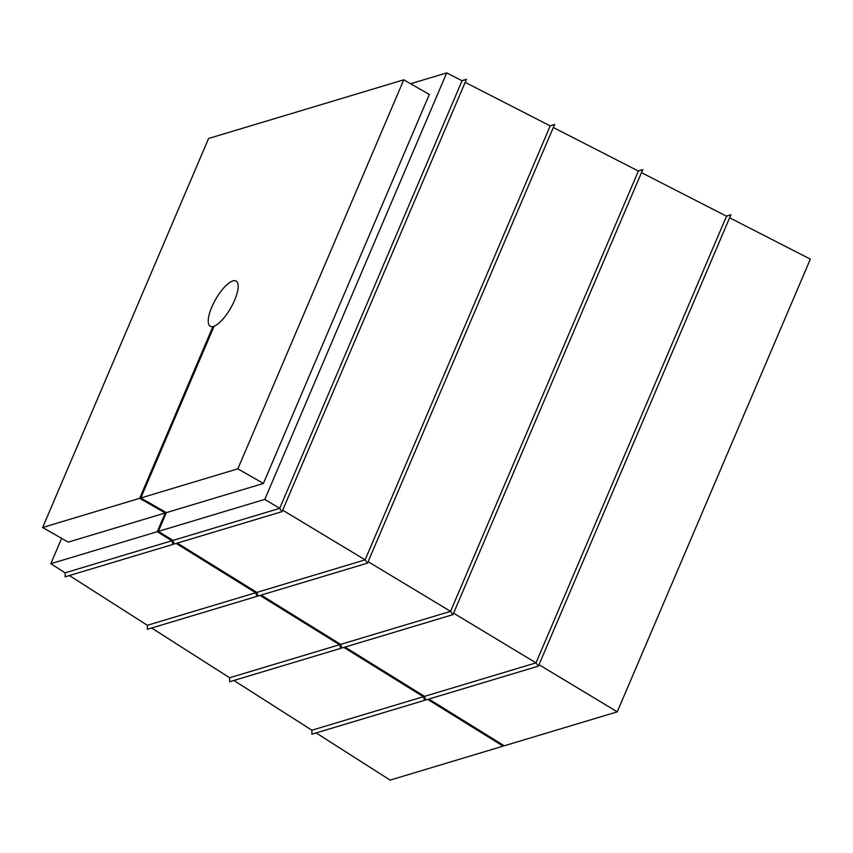 <?xml version="1.0" encoding="UTF-8"?>
<svg xmlns="http://www.w3.org/2000/svg" width="853" height="853" viewBox="0 0 853 853"><rect width="100%" height="100%" fill="white"/><g stroke="black" fill="none" stroke-linecap="round" stroke-linejoin="round"><path stroke-width="1.28" d="M69.381 575.54L147.388 625.292L255.687 592.75L176.166 543.446M151.631 628L229.638 677.762L339.537 644.729L260.005 595.426M233.882 680.459L311.899 730.221L423.376 696.709L343.855 647.416M423.376 696.709L424.581 700.334L425.284 698.682M311.899 730.221L311.91 734.198L424.581 700.334M316.143 732.93L390.109 780.111L503.11 746.14L427.705 699.396M339.537 644.729L340.731 648.355L341.435 646.702M229.638 677.762L229.66 681.739L340.731 648.355M255.687 592.75L256.881 596.364L257.595 594.712M147.388 625.292L147.409 629.269L256.881 596.364M61.619 538.36L50.817 563.694L65.137 572.832L171.837 540.77L173.042 544.385L173.745 542.732M65.137 572.832L65.159 576.809L173.042 544.385M139.668 498.333L165.237 512.973L68.208 542.135L42.65 527.495L139.668 498.333L212.941 326.55A26.038 8.69 -60.2 0 1 210.264 326.251A26.038 8.69 -60.2 0 1 215.66 299.339A26.038 8.69 -60.2 0 1 236.153 281.053A26.038 8.69 -60.2 0 1 233.104 303.529A26.038 8.69 -60.2 0 1 214.082 326.209L140.809 497.992L237.838 468.83L403.757 79.819L208.58 138.485L42.65 527.495M171.837 540.77L157.24 531.718L165.237 512.973M50.817 563.694L157.24 531.718M465.162 82.346L550.217 125.903L554.61 124.453L550.057 125.817M282.684 510.169L365.116 559.856L550.217 125.903M256.828 592.409L258.022 596.023L367.504 563.119L365.116 559.856L256.828 592.409L177.307 543.105M368.123 561.669L450.565 611.366L340.678 644.388L261.157 595.085M553.32 127.492L638.375 171.048L642.767 169.598L638.215 170.973M340.678 644.388L341.872 648.013L452.943 614.629L450.565 611.366L638.375 171.048M641.467 172.637L726.521 216.204L730.925 214.753L726.372 216.118M453.572 613.168L536.004 662.866L726.521 216.204M424.517 696.368L425.722 699.993L538.392 666.129L536.004 662.866L424.517 696.368L344.996 647.075M538.392 666.129L730.925 214.753M428.846 699.055L504.251 745.799L617.252 711.839L810.35 259.131L729.624 217.792M503.462 745.309L503.11 746.14M539.011 664.679L617.252 711.839M452.943 614.629L642.767 169.598M367.504 563.119L554.61 124.453M172.978 540.418L158.381 531.376L264.803 499.389L279.677 508.356L282.066 511.619L174.183 544.043L172.978 540.418L279.677 508.356L462.059 80.758L466.463 79.308L461.91 80.672M282.066 511.619L466.463 79.308M403.757 79.819L429.326 94.459L263.396 483.47L166.378 512.632L140.809 497.992M237.838 468.83L263.396 483.47M158.381 531.376L166.378 512.632M264.803 499.389L446.716 72.889L410.613 83.743M446.716 72.889L462.059 80.758M213.74 327.008L212.941 326.55"/></g></svg>
